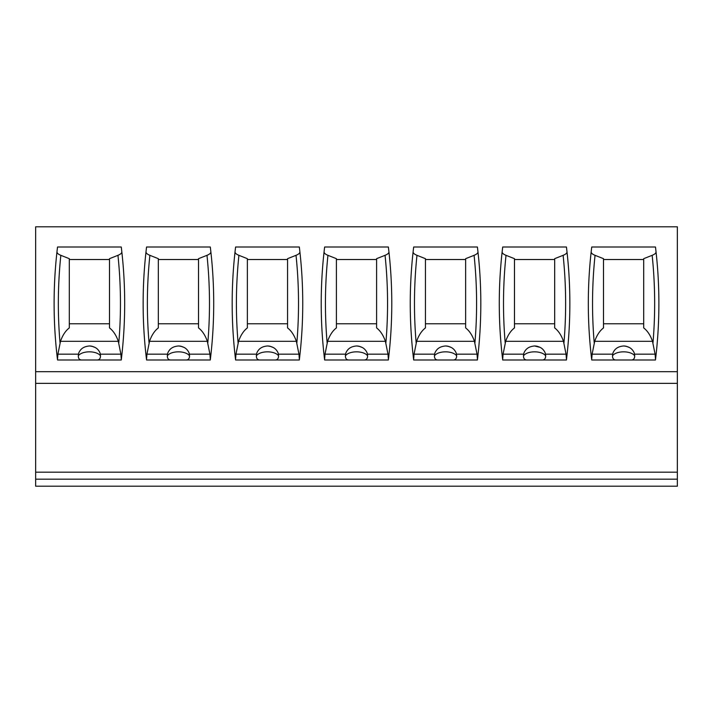 <?xml version="1.0" encoding="UTF-8"?>
<svg xmlns="http://www.w3.org/2000/svg" width="713" height="713" viewBox="0 0 713 713"><rect width="100%" height="100%" fill="white"/><g stroke="black" fill="none" stroke-linecap="round" stroke-linejoin="round"><path stroke-width="1.07" d="M210.344 359.539L209.925 354.165L189.391 354.165A11.15 9.652 0 0 0 187.777 350.662C185.906 347.899 182.786 346.34 178.428 345.983A5.838 2.923 180 0 1 183.107 347.151M178.428 345.983C174.079 346.34 170.96 347.899 169.088 350.662A11.15 9.652 0 0 0 167.475 354.165L146.94 354.165L146.522 359.539A467.371 467.371 0 0 1 146.013 251.734C145.889 253.035 147.172 254.229 149.882 255.325L158.331 258.676L158.331 327.918C154.561 330.805 151.628 335.27 149.525 341.313L207.331 341.313L209.925 354.165M477.443 359.539L477.033 354.165L456.498 354.165A11.15 9.652 0 0 0 454.885 350.662C453.005 347.899 449.894 346.34 445.536 345.983A5.838 2.923 180 0 1 450.206 347.151M445.536 345.983C441.178 346.34 438.058 347.899 436.187 350.662A11.15 9.652 0 0 0 434.574 354.165L414.039 354.165L413.629 359.539A467.371 467.371 0 0 1 413.121 251.734C412.987 253.035 414.28 254.229 416.98 255.325L425.438 258.676L425.438 327.918C421.668 330.805 418.727 335.27 416.633 341.313L474.439 341.313L477.033 354.165M541.577 360.003C544.322 360.163 545.677 358.764 545.659 355.832L545.525 354.165A11.15 9.652 0 0 0 543.912 350.662C542.04 347.899 538.921 346.34 534.572 345.983L539.242 347.151A5.838 2.923 180 0 0 534.572 345.983C530.214 346.34 527.094 347.899 525.223 350.662A11.15 9.652 0 0 0 523.609 354.165L503.075 354.165L502.656 359.539A467.371 467.371 0 0 1 502.148 251.734C502.023 253.035 503.316 254.229 506.016 255.325L514.474 258.676L514.474 327.918C510.695 330.805 507.763 335.27 505.669 341.313L563.475 341.313L566.06 354.165L566.479 359.539M628.278 347.151A5.838 2.923 180 0 0 623.599 345.983C619.249 346.34 616.13 347.899 614.258 350.662A11.15 9.652 0 0 0 612.645 354.165L592.111 354.165L591.692 359.539A467.371 467.371 0 0 1 591.184 251.734C591.059 253.035 592.343 254.229 595.052 255.325L603.501 258.676L603.501 327.918C599.731 330.805 596.799 335.27 594.695 341.313L652.502 341.313L655.095 354.165L655.514 359.539M388.407 359.539L387.997 354.165L367.462 354.165A11.15 9.652 0 0 0 365.849 350.662C363.969 347.899 360.858 346.34 356.5 345.983A5.838 2.923 180 0 1 361.17 347.151M356.5 345.983C352.142 346.34 349.031 347.899 347.151 350.662A11.15 9.652 0 0 0 345.538 354.165L325.003 354.165L324.593 359.539A467.371 467.371 0 0 1 324.085 251.734C323.96 253.035 325.244 254.229 327.944 255.325L336.402 258.676L336.402 327.918C332.632 330.805 329.691 335.27 327.597 341.313L385.403 341.313L387.997 354.165M299.371 359.539L298.961 354.165L278.426 354.165A11.15 9.652 0 0 0 276.813 350.662C274.942 347.899 271.822 346.34 267.464 345.983A5.838 2.923 180 0 1 272.143 347.151M267.464 345.983C263.106 346.34 259.995 347.899 258.115 350.662A11.15 9.652 0 0 0 256.502 354.165L235.967 354.165L235.557 359.539A467.371 467.371 0 0 1 235.049 251.734C234.925 253.035 236.208 254.229 238.917 255.325L247.366 258.676L247.366 327.918C243.596 330.805 240.664 335.27 238.561 341.313L296.367 341.313L298.961 354.165M121.308 359.539L120.889 354.165L100.355 354.165A11.15 9.652 0 0 0 98.742 350.662C96.87 347.899 93.751 346.34 89.401 345.983A5.838 2.923 180 0 1 94.071 347.151M89.401 345.983C85.043 346.34 81.924 347.899 80.052 350.662A11.15 9.652 0 0 0 78.439 354.165L57.905 354.165L57.486 359.539A467.371 467.371 0 0 1 56.978 251.734C56.853 253.035 58.145 254.229 60.846 255.325L69.304 258.676L69.304 327.918C65.525 330.805 62.592 335.27 60.498 341.313L118.305 341.313L120.889 354.165M301.349 486.195L322.615 486.195M568.457 486.195L589.722 486.195M479.421 486.195L500.686 486.195M212.314 486.195L233.579 486.195M123.278 486.195L144.543 486.195M657.484 486.195L677.35 486.195L677.35 226.805L35.65 226.805L35.65 486.195L55.516 486.195M146.566 247.001L210.299 247.001A467.371 467.371 0 0 1 210.282 360.003L146.575 360.003A467.371 467.371 0 0 1 146.566 247.001L146.343 248.899M413.674 247.001L477.398 247.001A467.371 467.371 0 0 1 477.389 360.003L413.683 360.003A467.371 467.371 0 0 1 413.674 247.001L413.442 248.899M566.425 360.003L502.718 360.003A467.371 467.371 0 0 1 502.701 247.001L566.434 247.001A467.371 467.371 0 0 1 566.425 360.003M655.452 360.003L591.745 360.003A467.371 467.371 0 0 1 591.737 247.001L655.47 247.001A467.371 467.371 0 0 1 655.452 360.003M324.638 247.001L388.362 247.001A467.371 467.371 0 0 1 388.353 360.003L324.647 360.003A467.371 467.371 0 0 1 324.638 247.001L324.406 248.899M235.602 247.001L299.326 247.001A467.371 467.371 0 0 1 299.317 360.003L235.611 360.003A467.371 467.371 0 0 1 235.602 247.001L235.37 248.899M57.53 247.001L121.263 247.001A467.371 467.371 0 0 1 121.255 360.003L57.548 360.003A467.371 467.371 0 0 1 57.53 247.001L57.307 248.899M677.35 383.371L35.65 383.371L677.35 383.371M677.35 486.195L35.65 486.195M390.385 486.195L411.651 486.195M210.522 248.899L210.299 247.001M207.331 341.313C205.264 335.315 202.332 330.85 198.526 327.918L198.526 258.676L198.526 259.523L158.331 259.523L158.331 258.676M198.526 258.676L206.984 255.325C209.684 254.229 210.977 253.035 210.852 251.734M477.63 248.899L477.398 247.001M474.439 341.313C472.371 335.315 469.43 330.85 465.634 327.918L465.634 258.676L465.634 259.523L425.438 259.523L425.438 258.676M465.634 258.676L474.083 255.325C476.792 254.229 478.075 253.035 477.951 251.734M502.701 247.001L502.478 248.899M566.657 248.899L566.434 247.001M563.475 341.313C561.407 335.315 558.466 330.85 554.669 327.918L554.669 258.676L554.669 259.523L514.474 259.523L514.474 258.676M554.669 258.676L563.118 255.325C565.828 254.229 567.111 253.035 566.987 251.734M591.737 247.001L591.514 248.899M655.693 248.899L655.47 247.001M652.502 341.313C650.434 335.315 647.502 330.85 643.696 327.918L643.696 258.676L643.696 259.523L603.501 259.523L603.501 258.676M643.696 258.676L652.154 255.325C654.855 254.229 656.147 253.035 656.022 251.734M388.594 248.899L388.362 247.001M385.403 341.313C383.336 335.315 380.403 330.85 376.598 327.918L376.598 258.676L376.598 259.523L336.402 259.523L336.402 258.676M376.598 258.676L385.056 255.325C387.756 254.229 389.04 253.035 388.915 251.734M299.558 248.899L299.326 247.001M296.367 341.313C294.3 335.315 291.367 330.85 287.562 327.918L287.562 258.676L287.562 259.523L247.366 259.523L247.366 258.676M287.562 258.676L296.02 255.325C298.72 254.229 300.013 253.035 299.879 251.734M121.486 248.899L121.263 247.001M118.305 341.313C116.237 335.315 113.296 330.85 109.499 327.918L109.499 258.676L109.499 259.523L69.304 259.523L69.304 258.676M109.499 258.676L117.948 255.325C120.649 254.229 121.941 253.035 121.816 251.734M35.65 472.175L677.35 472.175M185.442 360.003C188.179 360.163 189.542 358.764 189.524 355.832L189.391 354.165M146.94 354.165L149.525 341.313M167.475 354.165L167.341 355.832C167.314 358.764 168.678 360.154 171.423 360.003M452.541 360.003C455.286 360.163 456.641 358.764 456.623 355.832L456.498 354.165M414.039 354.165L416.633 341.313M434.574 354.165L434.449 355.832C434.413 358.764 435.777 360.154 438.522 360.003M503.075 354.165L505.669 341.313M523.609 354.165L523.476 355.832C523.449 358.764 524.813 360.154 527.558 360.003M592.111 354.165L594.695 341.313M612.645 354.165L612.512 355.832C612.485 358.764 613.848 360.154 616.593 360.003M630.613 360.003C633.349 360.163 634.713 358.764 634.695 355.832L634.561 354.165A11.15 9.652 0 0 0 632.948 350.662C631.076 347.899 627.957 346.34 623.599 345.983L623.599 345.983M363.514 360.003C366.25 360.163 367.614 358.764 367.587 355.832L367.462 354.165M325.003 354.165L327.597 341.313M345.538 354.165L345.413 355.832C345.386 358.764 346.741 360.154 349.486 360.003M274.478 360.003C277.214 360.163 278.578 358.764 278.551 355.832L278.426 354.165M235.967 354.165L238.561 341.313M256.502 354.165L256.377 355.832C256.35 358.764 257.705 360.154 260.459 360.003M96.407 360.003C99.152 360.163 100.506 358.764 100.488 355.832L100.355 354.165M57.905 354.165L60.498 341.313M78.439 354.165L78.305 355.832C78.278 358.764 79.642 360.154 82.387 360.003M198.526 259.523L198.526 327.918M158.331 259.523L158.331 327.918M465.634 259.523L465.634 327.918M425.438 259.523L425.438 327.918M514.474 259.523L514.474 327.918M554.669 259.523L554.669 327.918M603.501 259.523L603.501 327.918M643.696 259.523L643.696 327.918M376.598 259.523L376.598 327.918M336.402 259.523L336.402 327.918M287.562 259.523L287.562 327.918M247.366 259.523L247.366 327.918M109.499 259.523L109.499 327.918M69.304 259.523L69.304 327.918M158.331 323.782L198.526 323.782L158.331 323.782M425.438 323.782L465.634 323.782L425.438 323.782M514.474 323.782L554.669 323.782L514.474 323.782M603.501 323.782L643.696 323.782L603.501 323.782M336.402 323.782L376.598 323.782L336.402 323.782M247.366 323.782L287.562 323.782L247.366 323.782M69.304 323.782L109.499 323.782L69.304 323.782M207.813 342.81A463.147 463.147 0 0 0 206.984 255.325M474.92 342.81A463.147 463.147 0 0 0 474.083 255.325M563.956 342.81A463.147 463.147 0 0 0 563.118 255.325M652.983 342.81A463.147 463.147 0 0 0 652.154 255.325M385.885 342.81A463.147 463.147 0 0 0 385.056 255.325M296.849 342.81A463.147 463.147 0 0 0 296.02 255.325M118.786 342.81A463.147 463.147 0 0 0 117.948 255.325M35.65 371.687L677.35 371.687M677.35 479.181L35.65 479.181M149.882 255.325A463.147 463.147 0 0 0 149.044 342.81M189.524 355.832A11.684 5.838 180 0 0 178.428 351.83A11.684 5.838 180 0 0 167.341 355.832M416.98 255.325A463.147 463.147 0 0 0 416.151 342.81M456.623 355.832A11.684 5.838 180 0 0 445.536 351.83A11.684 5.838 180 0 0 434.449 355.832M506.016 255.325A463.147 463.147 0 0 0 505.187 342.81M566.06 354.165L545.525 354.165M545.659 355.832A11.684 5.838 180 0 0 534.572 351.83A11.684 5.838 180 0 0 523.476 355.832M595.052 255.325A463.147 463.147 0 0 0 594.214 342.81M655.095 354.165L634.561 354.165M634.695 355.832A11.684 5.838 180 0 0 623.599 351.83A11.684 5.838 180 0 0 612.512 355.832M327.944 255.325A463.147 463.147 0 0 0 327.115 342.81M367.587 355.832A11.684 5.838 180 0 0 356.5 351.83A11.684 5.838 180 0 0 345.413 355.832M238.917 255.325A463.147 463.147 0 0 0 238.08 342.81M278.551 355.832A11.684 5.838 180 0 0 267.464 351.83A11.684 5.838 180 0 0 256.377 355.832M60.846 255.325A463.147 463.147 0 0 0 60.017 342.81M100.488 355.832A11.684 5.838 180 0 0 89.401 351.83A11.684 5.838 180 0 0 78.305 355.832"/></g></svg>
